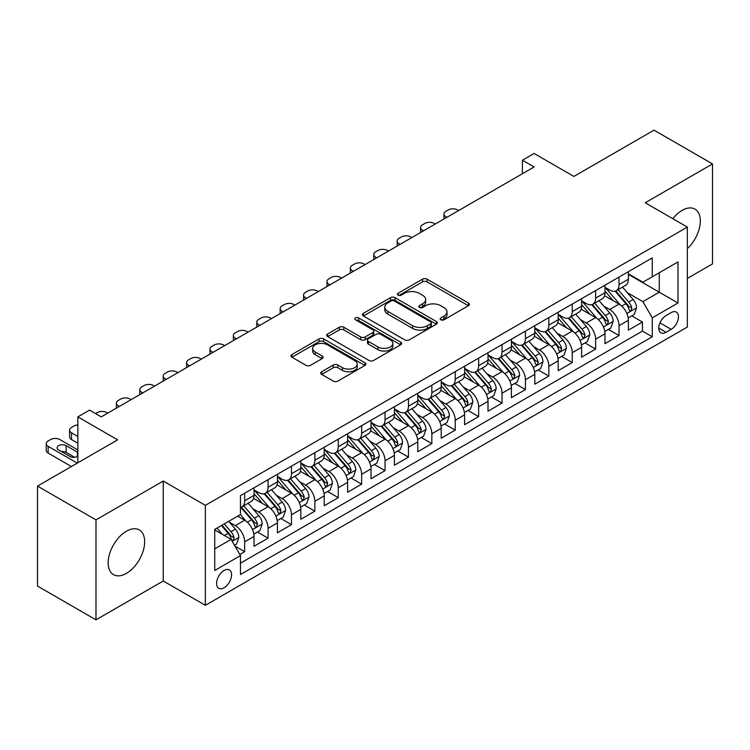 <?xml version="1.0" encoding="UTF-8"?>
<svg xmlns="http://www.w3.org/2000/svg" width="750" height="750" viewBox="0 0 750 750"><rect width="100%" height="100%" fill="white"/><g stroke="black" fill="none" stroke-linecap="round" stroke-linejoin="round"><path stroke-width="1.12" d="M440.812 319.791A2.278 1.312 0 0 0 444.028 319.791L468.431 305.7A3.244 1.875 0 0 0 469.378 304.378A3.244 1.875 0 0 0 468.431 303.047L427.087 279.188A3.244 1.875 0 0 0 422.494 279.188L398.091 293.269A2.278 1.312 0 0 0 397.425 294.197A2.278 1.312 0 0 0 398.091 295.125A2.278 1.312 0 0 0 401.306 295.125L404.466 293.306A10.397 6 0 0 1 419.166 293.306L422.606 295.294A10.397 6 0 0 1 425.653 299.541A10.397 6 0 0 1 422.606 303.778L419.456 305.606A2.278 1.312 0 0 0 418.791 306.534A2.278 1.312 0 0 0 419.456 307.462A2.278 1.312 0 0 0 422.672 307.462L425.822 305.634A10.397 6 0 0 1 440.522 305.634L443.972 307.622A10.397 6 0 0 1 447.009 311.869A10.397 6 0 0 1 443.972 316.116L440.812 317.934A2.278 1.312 0 0 0 440.147 318.863A2.278 1.312 0 0 0 440.812 319.791L440.812 317.934M126.413 573.366A25.809 14.897 120 0 0 143.269 550.622A25.809 14.897 120 0 0 139.312 529.941A25.809 14.897 120 0 0 126.413 531.225A25.809 14.897 120 0 0 109.547 553.959A25.809 14.897 120 0 0 113.503 574.641A25.809 14.897 120 0 0 126.413 573.366M687.347 248.616A25.809 14.897 120 0 0 694.988 209.128A25.809 14.897 120 0 0 682.087 210.403A25.809 14.897 120 0 0 672.806 218.691M224.091 587.756A10.584 6.112 120 0 0 231.009 578.419A10.584 6.112 120 0 0 229.388 569.934A10.584 6.112 120 0 0 224.091 570.459A10.584 6.112 120 0 0 217.172 579.797A10.584 6.112 120 0 0 218.794 588.281A10.584 6.112 120 0 0 224.091 587.756M321.675 371.737A3.244 1.875 0 0 0 320.728 373.059A3.244 1.875 0 0 0 321.675 374.381L333.272 381.084A3.244 1.875 0 0 0 337.866 381.084L364.969 365.438A3.244 1.875 0 0 0 365.916 364.106A3.244 1.875 0 0 0 364.969 362.784L323.625 338.916A3.244 1.875 0 0 0 319.031 338.916L291.938 354.562A3.244 1.875 0 0 0 290.981 355.884A3.244 1.875 0 0 0 291.938 357.216L305.944 365.306A3.244 1.875 0 0 0 310.538 365.306L322.134 358.603A3.244 1.875 0 0 0 323.091 357.281A3.244 1.875 0 0 0 322.134 355.95L315.188 351.947A8.691 5.016 0 0 1 312.647 348.394A8.691 5.016 0 0 1 318.009 343.762A8.691 5.016 0 0 1 327.478 344.85L354.694 360.562A8.691 5.016 0 0 1 357.234 364.106A8.691 5.016 0 0 1 351.872 368.747A8.691 5.016 0 0 1 342.403 367.659L337.866 365.034A3.244 1.875 0 0 0 333.272 365.034L321.675 371.737L321.675 374.381M687.347 278.419L712.5 263.897L712.5 163.931L654.009 130.162L573.872 176.428L534.103 153.469L522.403 160.219L534.103 166.978L101.259 416.878L89.559 410.119L77.859 416.878L77.859 462.806M95.991 519.872L95.991 619.837L163.256 580.997L163.256 481.041L95.991 519.872L37.5 486.103L117.638 439.838L77.859 416.878M163.256 481.041L205.369 505.35L687.347 227.091L687.347 327.047L205.369 605.316L205.369 505.35M712.5 163.931L645.234 202.772L687.347 227.091M404.7 339.844A3.244 1.875 0 0 0 409.294 339.844L436.388 324.197A3.244 1.875 0 0 0 437.344 322.875A3.244 1.875 0 0 0 436.388 321.544L395.053 297.684A3.244 1.875 0 0 0 390.459 297.684L363.356 313.331A3.244 1.875 0 0 0 362.409 314.653A3.244 1.875 0 0 0 363.356 315.975L404.7 339.844M356.344 320.278A2.278 1.312 0 0 1 358.65 320.606L358.65 317.897L400.678 342.169A3.244 1.875 0 0 1 401.634 343.491A3.244 1.875 0 0 1 400.678 344.812L373.575 360.459A3.244 1.875 0 0 1 368.991 360.459L327.647 336.6L327.647 333.947A3.244 1.875 0 0 0 326.7 335.269A3.244 1.875 0 0 0 327.647 336.6M327.647 333.947L339.244 327.253A3.244 1.875 0 0 1 343.837 327.253L360.6 336.928A3.244 1.875 0 0 0 365.194 336.928L372.891 332.484A3.244 1.875 0 0 0 373.837 331.163A3.244 1.875 0 0 0 372.891 329.831L355.434 319.753A2.278 1.312 0 0 1 354.769 318.825A2.278 1.312 0 0 1 356.175 317.616A2.278 1.312 0 0 1 358.65 317.897M95.991 619.837L37.5 586.069L37.5 486.103M239.822 554.484L244.678 551.681L234.966 546.084M229.444 522.225L235.322 525.619A13.237 7.641 60 0 1 244.678 541.828L254.034 536.419L254.034 546.281L268.078 538.181L257.428 532.031M252.844 508.716L258.722 512.109A13.237 7.641 60 0 1 268.078 528.319L277.434 522.909L277.434 532.772L291.469 524.672L280.828 518.522M276.244 495.206L282.113 498.6A13.237 7.641 60 0 1 291.469 514.809L300.834 509.409L300.834 519.263L314.869 511.163L304.228 505.012M299.634 481.697L305.512 485.091A13.237 7.641 60 0 1 314.869 501.3L324.225 495.9L324.225 505.763L338.269 497.653L327.619 491.503M323.034 468.188L328.912 471.581A13.237 7.641 60 0 1 338.269 487.791L347.625 482.391L347.625 492.253L361.659 484.144L351.019 478.003M346.434 454.688L352.303 458.072A13.237 7.641 60 0 1 361.659 474.281L371.025 468.881L371.025 478.744L385.059 470.634L374.419 464.494M369.825 441.178L375.703 444.562A13.237 7.641 60 0 1 385.059 460.772L394.416 455.372L394.416 465.234L408.459 457.125L397.809 450.984M393.225 427.669L399.103 431.062A13.237 7.641 60 0 1 408.459 447.272L417.816 441.863L417.816 451.725L431.85 443.625L421.209 437.475M416.625 414.159L422.494 417.553A13.237 7.641 60 0 1 431.85 433.762L441.216 428.353L441.216 438.216L455.25 430.116L444.609 423.966M440.016 400.65L445.894 404.044A13.237 7.641 60 0 1 455.25 420.253L464.606 414.853L464.606 424.706L478.65 416.606L468 410.456M463.416 387.141L469.294 390.534A13.237 7.641 60 0 1 478.65 406.744L488.006 401.344L488.006 411.206L502.041 403.097L491.4 396.947M486.816 373.631L492.684 377.025A13.237 7.641 60 0 1 502.041 393.234L511.406 387.834L511.406 397.697L525.441 389.587L514.8 383.447M510.206 360.131L516.084 363.516A13.237 7.641 60 0 1 525.441 379.725L534.797 374.325L534.797 384.188L548.841 376.078L538.191 369.938M533.606 346.622L539.484 350.006A13.237 7.641 60 0 1 548.841 366.216L558.197 360.816L558.197 370.678L572.231 362.569L561.591 356.428M557.006 333.113L562.875 336.506A13.237 7.641 60 0 1 572.231 352.716L581.597 347.306L581.597 357.169L595.631 349.069L584.991 342.919M580.397 319.603L586.275 322.997A13.237 7.641 60 0 1 595.631 339.206L604.988 333.797L604.988 343.659L619.031 335.559L619.031 325.697A13.237 7.641 -120 0 0 609.675 309.488L603.797 306.094M608.381 329.409L619.031 335.559M254.034 536.419A13.237 7.641 -120 0 0 244.678 520.209L237.656 516.159M277.434 522.909A13.237 7.641 -120 0 0 268.078 506.7L253.603 498.347M300.834 509.409A13.237 7.641 -120 0 0 291.469 493.2L277.003 484.837M324.225 495.9A13.237 7.641 -120 0 0 314.869 479.691L300.403 471.337M347.625 482.391A13.237 7.641 -120 0 0 338.269 466.181L323.794 457.828M371.025 468.881A13.237 7.641 -120 0 0 361.659 452.672L347.194 444.319M394.416 455.372A13.237 7.641 -120 0 0 385.059 439.163L370.594 430.809M417.816 441.863A13.237 7.641 -120 0 0 408.459 425.653L393.984 417.3M441.216 428.353A13.237 7.641 -120 0 0 431.85 412.144L417.384 403.791M464.606 414.853A13.237 7.641 -120 0 0 455.25 398.644L440.784 390.281M488.006 401.344A13.237 7.641 -120 0 0 478.65 385.134L464.175 376.781M511.406 387.834A13.237 7.641 -120 0 0 502.041 371.625L487.575 363.272M534.797 374.325A13.237 7.641 -120 0 0 525.441 358.116L510.975 349.762M558.197 360.816A13.237 7.641 -120 0 0 548.841 344.606L534.366 336.253M581.597 347.306A13.237 7.641 -120 0 0 572.231 331.097L557.766 322.744M604.988 333.797A13.237 7.641 -120 0 0 595.631 317.587L581.166 309.234M671.203 312.591L666.056 315.562A10.256 5.925 120 0 0 659.353 324.6A10.256 5.925 120 0 0 660.928 332.822A10.256 5.925 120 0 0 666.056 332.316L671.203 329.344A10.256 5.925 120 0 0 677.906 320.306A10.256 5.925 120 0 0 676.331 312.084A10.256 5.925 120 0 0 671.203 312.591M214.734 548.85L231.113 539.391L240.469 555.6L240.469 574.519L652.256 336.769L652.256 317.859L642.891 301.65L627.197 292.584M240.469 555.6L214.734 570.459L214.734 529.397L240.469 514.538L240.469 495.628L652.256 257.887L652.256 276.797L677.991 261.938L677.991 303L652.256 317.859M254.034 489.956L258.722 492.656A13.237 7.641 60 0 0 265.331 493.313L274.697 487.903A13.237 7.641 -120 0 0 277.434 481.847L277.434 474.281M277.434 476.447L282.113 479.147A13.237 7.641 60 0 0 288.731 479.803L298.087 474.403A13.237 7.641 -120 0 0 300.834 468.337L300.834 460.772M300.834 462.938L305.512 465.637A13.237 7.641 60 0 0 312.131 466.294L321.488 460.894A13.237 7.641 -120 0 0 324.225 454.828L324.225 447.272M324.225 449.428L328.912 452.128A13.237 7.641 60 0 0 335.522 452.784L344.887 447.384A13.237 7.641 -120 0 0 347.625 441.328L347.625 433.762M347.625 435.919L352.303 438.619A13.237 7.641 60 0 0 358.922 439.275L368.278 433.875A13.237 7.641 -120 0 0 371.025 427.819L371.025 420.253M371.025 422.409L375.703 425.119A13.237 7.641 60 0 0 382.322 425.766L391.678 420.366A13.237 7.641 -120 0 0 394.416 414.309L394.416 406.744M394.416 408.909L399.103 411.609A13.237 7.641 60 0 0 405.712 412.266L415.078 406.856A13.237 7.641 -120 0 0 417.816 400.8L417.816 393.234M417.816 395.4L422.494 398.1A13.237 7.641 60 0 0 429.113 398.756L438.469 393.347A13.237 7.641 -120 0 0 441.216 387.291L441.216 379.725M441.216 381.891L445.894 384.591A13.237 7.641 60 0 0 452.512 385.247L461.869 379.847A13.237 7.641 -120 0 0 464.606 373.781L464.606 366.216M464.606 368.381L469.294 371.081A13.237 7.641 60 0 0 475.903 371.737L485.269 366.337A13.237 7.641 -120 0 0 488.006 360.272L488.006 352.716M488.006 354.872L492.684 357.572A13.237 7.641 60 0 0 499.303 358.228L508.659 352.828A13.237 7.641 -120 0 0 511.406 346.772L511.406 339.206M511.406 341.363L516.084 344.062A13.237 7.641 60 0 0 522.703 344.719L532.059 339.319A13.237 7.641 -120 0 0 534.797 333.263L534.797 325.697M534.797 327.853L539.484 330.562A13.237 7.641 60 0 0 546.094 331.209L555.459 325.809A13.237 7.641 -120 0 0 558.197 319.753L558.197 312.188M558.197 314.353L562.875 317.053A13.237 7.641 60 0 0 569.494 317.709L578.85 312.3A13.237 7.641 -120 0 0 581.597 306.244L581.597 298.678M581.597 300.844L586.275 303.544A13.237 7.641 60 0 0 592.894 304.2L602.25 298.791A13.237 7.641 -120 0 0 604.988 292.734L604.988 285.169M240.469 563.166L642.422 331.097L642.422 322.05L628.387 330.15L628.387 320.297A13.237 7.641 -120 0 0 619.031 304.078L604.556 295.725M604.988 287.334L609.675 290.034A13.237 7.641 -120 0 0 616.284 290.691A13.237 7.641 -120 0 0 619.031 284.634L619.031 277.069M616.284 290.691L625.65 285.291A13.237 7.641 -120 0 0 628.387 279.225L628.387 271.659M244.678 493.191L244.678 500.756A13.237 7.641 60 0 1 241.941 506.822A13.237 7.641 60 0 1 240.469 507.356M241.941 506.822L251.297 501.413A13.237 7.641 -120 0 0 254.034 495.356L254.034 487.791M268.078 479.691L268.078 487.256A13.237 7.641 60 0 1 265.331 493.313M291.469 466.181L291.469 473.747A13.237 7.641 60 0 1 288.731 479.803M314.869 452.672L314.869 460.238A13.237 7.641 60 0 1 312.131 466.294M338.269 439.163L338.269 446.728A13.237 7.641 60 0 1 335.522 452.784M361.659 425.653L361.659 433.219A13.237 7.641 60 0 1 358.922 439.275M385.059 412.144L385.059 419.709A13.237 7.641 60 0 1 382.322 425.766M408.459 398.634L408.459 406.2A13.237 7.641 60 0 1 405.712 412.266M431.85 385.134L431.85 392.691A13.237 7.641 60 0 1 429.113 398.756M455.25 371.625L455.25 379.191A13.237 7.641 60 0 1 452.512 385.247M478.65 358.116L478.65 365.681A13.237 7.641 60 0 1 475.903 371.737M502.041 344.606L502.041 352.172A13.237 7.641 60 0 1 499.303 358.228M525.441 331.097L525.441 338.663A13.237 7.641 60 0 1 522.703 344.719M548.841 317.587L548.841 325.153A13.237 7.641 60 0 1 546.094 331.209M572.231 304.078L572.231 311.644A13.237 7.641 60 0 1 569.494 317.709M595.631 290.578L595.631 298.134A13.237 7.641 60 0 1 592.894 304.2M595.631 339.206L595.631 349.069M572.231 352.716L572.231 362.569M548.841 366.216L548.841 376.078M525.441 379.725L525.441 389.587M502.041 393.234L502.041 403.097M478.65 406.744L478.65 416.606M455.25 420.253L455.25 430.116M431.85 433.762L431.85 443.625M408.459 447.272L408.459 457.125M385.059 460.772L385.059 470.634M361.659 474.281L361.659 484.144M338.269 487.791L338.269 497.653M314.869 501.3L314.869 511.163M291.469 514.809L291.469 524.672M268.078 528.319L268.078 538.181M244.678 541.828L244.678 551.681M231.113 539.391L214.734 529.941M642.891 301.65L659.269 292.2L659.269 272.747L677.991 261.938M628.387 274.369L677.991 303M628.387 273.825L642.891 282.197L652.256 276.797M163.256 580.997L205.369 605.316M522.403 160.219L522.403 173.728M631.781 315.9L642.422 322.05M642.422 331.097L652.256 336.769M441.722 320.109L443.972 318.816A10.397 6 0 0 0 447.009 314.569L447.009 311.869M425.653 299.541L425.653 302.241A10.397 6 0 0 1 422.606 306.478L420.366 307.781M468.384 305.728L427.087 281.887A3.244 1.875 0 0 0 422.494 281.887L399 295.453M436.35 324.225L395.053 300.384A3.244 1.875 0 0 0 390.459 300.384L363.403 316.003M430.65 323.803A2.278 1.312 0 0 0 431.316 322.875A2.278 1.312 0 0 0 430.65 321.947L394.359 300.994A2.278 1.312 0 0 0 391.144 300.994L387.816 302.916A10.397 6 0 0 0 384.778 307.162A10.397 6 0 0 0 387.816 311.4L412.622 325.725A10.397 6 0 0 0 427.322 325.725L430.65 323.803L430.65 326.503A2.278 1.312 0 0 0 431.316 325.575L431.316 322.875M384.778 307.162L384.778 309.862A10.397 6 0 0 0 387.816 314.109L387.816 311.4M430.65 326.503L427.322 328.425A10.397 6 0 0 1 412.622 328.425L387.816 314.109M327.694 336.619L339.244 329.953L339.244 327.253M373.837 331.163L373.837 333.863A3.244 1.875 0 0 1 372.891 335.184L365.194 339.628A3.244 1.875 0 0 1 360.6 339.628L343.837 329.953A3.244 1.875 0 0 0 339.244 329.953M358.65 320.606L400.631 344.841M378 346.969A8.691 5.016 0 0 0 387.469 348.056A8.691 5.016 0 0 0 392.831 343.425A8.691 5.016 0 0 0 390.291 339.881L380.7 334.341A3.244 1.875 0 0 0 376.106 334.341L368.409 338.784A3.244 1.875 0 0 0 367.462 340.106A3.244 1.875 0 0 0 368.409 341.438L378 346.969L378 349.669A8.691 5.016 0 0 0 387.469 350.756A8.691 5.016 0 0 0 392.831 346.125L392.831 343.425M367.462 340.106L367.462 342.816A3.244 1.875 0 0 0 368.409 344.137L368.409 341.438M378 349.669L368.409 344.137M357.234 364.106L357.234 366.806A8.691 5.016 0 0 1 351.872 371.447A8.691 5.016 0 0 1 342.403 370.359L337.866 367.734A3.244 1.875 0 0 0 333.272 367.734L321.722 374.409M312.647 348.394L312.647 351.103A8.691 5.016 0 0 0 315.188 354.647L315.188 351.947M322.097 358.631L315.188 354.647M364.922 365.456L323.625 341.616A3.244 1.875 0 0 0 319.031 341.616L291.975 357.244M628.191 317.972L634.237 314.484L636.572 307.725A8.766 5.062 -120 0 0 633.159 299.494L622.472 287.119M446.944 217.294L445.894 216.684A6.619 3.825 0 0 1 443.953 213.984A6.619 3.825 0 0 1 445.894 211.284L448.228 209.934A6.619 3.825 0 0 1 457.594 209.934L458.644 210.544M620.334 304.941L607.65 290.259A25.312 14.616 -120 0 0 604.988 287.475M613.378 300.816L606.281 292.613A21.009 12.131 -120 0 0 604.988 291.197M615.094 291.169L625.913 303.684A8.766 5.062 60 0 1 629.034 309.722L629.672 310.763L630.853 310.594L631.847 308.1A8.766 5.062 -120 0 0 628.716 302.062L618.028 289.688M615.731 290.963L627.347 304.416A4.462 2.578 60 0 1 628.472 306.159L631.847 308.1M604.791 331.481L610.837 327.994L613.181 321.234A8.766 5.062 -120 0 0 609.769 313.003L599.072 300.628M423.544 230.803L422.494 230.194A6.619 3.825 0 0 1 420.553 227.494A6.619 3.825 0 0 1 422.494 224.794L424.838 223.444A6.619 3.825 0 0 1 434.194 223.444L435.244 224.044M596.934 318.45L584.259 303.769A25.312 14.616 -120 0 0 581.597 300.984M589.978 314.325L582.891 306.122A21.009 12.131 -120 0 0 581.597 304.706M591.703 304.669L602.512 317.194A8.766 5.062 60 0 1 605.634 323.231L606.272 324.272L607.463 324.103L608.447 321.609A8.766 5.062 -120 0 0 605.316 315.572L594.628 303.197M592.331 304.472L603.956 317.925A4.462 2.578 60 0 1 605.081 319.669L608.447 321.609M581.4 344.991L587.447 341.503L589.781 334.744A8.766 5.062 -120 0 0 586.369 326.512L575.681 314.137M400.153 244.313L399.103 243.703A6.619 3.825 0 0 1 397.162 241.003A6.619 3.825 0 0 1 399.103 238.303L401.438 236.944A6.619 3.825 0 0 1 410.794 236.944L411.853 237.553M573.534 331.95L560.859 317.278A25.312 14.616 -120 0 0 558.197 314.494M566.587 327.834L559.491 319.622A21.009 12.131 -120 0 0 558.197 318.216M568.303 318.178L579.113 330.703A8.766 5.062 60 0 1 582.244 336.741L582.881 337.781L584.062 337.613L585.047 335.119A8.766 5.062 -120 0 0 581.925 329.081L571.228 316.706M568.941 317.981L580.556 331.425A4.462 2.578 60 0 1 581.681 333.178L585.047 335.119M558 358.5L564.047 355.012L566.381 348.253A8.766 5.062 -120 0 0 562.969 340.022L552.281 327.647M376.753 257.822L375.703 257.213A6.619 3.825 0 0 1 373.762 254.513A6.619 3.825 0 0 1 375.703 251.803L378.038 250.453A6.619 3.825 0 0 1 387.403 250.453L388.453 251.062M550.144 345.459L537.459 330.787A25.312 14.616 -120 0 0 534.797 328.003M543.188 341.344L536.091 333.131A21.009 12.131 -120 0 0 534.797 331.725M544.903 331.688L555.722 344.213A8.766 5.062 60 0 1 558.844 350.25L559.481 351.291L560.662 351.122L561.656 348.628A8.766 5.062 -120 0 0 558.525 342.591L547.837 330.206M545.541 331.481L557.156 344.934A4.462 2.578 60 0 1 558.281 346.688L561.656 348.628M534.6 372.009L540.647 368.512L542.991 361.762A8.766 5.062 -120 0 0 539.578 353.531L528.881 341.156M353.353 271.322L352.303 270.722A6.619 3.825 0 0 1 350.363 268.012A6.619 3.825 0 0 1 352.303 265.312L354.647 263.962A6.619 3.825 0 0 1 364.003 263.962L365.053 264.572M526.744 358.969L514.069 344.297A25.312 14.616 -120 0 0 511.406 341.512M519.788 354.853L512.7 346.641A21.009 12.131 -120 0 0 511.406 345.234M521.512 345.197L532.322 357.712A8.766 5.062 60 0 1 535.444 363.759L536.081 364.8L537.272 364.631L538.256 362.137A8.766 5.062 -120 0 0 535.125 356.1L524.438 343.716M522.141 344.991L533.766 358.444A4.462 2.578 60 0 1 534.891 360.188L538.256 362.137M511.209 385.519L517.256 382.022L519.591 375.272A8.766 5.062 -120 0 0 516.178 367.041L505.491 354.656M329.962 284.831L328.912 284.222A6.619 3.825 0 0 1 326.972 281.522A6.619 3.825 0 0 1 328.912 278.822L331.247 277.472A6.619 3.825 0 0 1 340.603 277.472L341.663 278.081M503.344 372.478L490.669 357.797A25.312 14.616 -120 0 0 488.006 355.022M496.397 368.363L489.3 360.15A21.009 12.131 -120 0 0 488.006 358.734M498.113 358.706L508.922 371.222A8.766 5.062 60 0 1 512.053 377.269L512.691 378.3L513.872 378.141L514.856 375.647A8.766 5.062 -120 0 0 511.734 369.6L501.038 357.225M498.75 358.5L510.366 371.953A4.462 2.578 60 0 1 511.491 373.697L514.856 375.647M487.809 399.019L493.856 395.531L496.191 388.781A8.766 5.062 -120 0 0 492.778 380.541L482.091 368.166M306.562 298.341L305.512 297.731A6.619 3.825 0 0 1 303.572 295.031A6.619 3.825 0 0 1 305.512 292.331L307.847 290.981A6.619 3.825 0 0 1 317.213 290.981L318.263 291.591M479.944 385.988L467.269 371.306A25.312 14.616 -120 0 0 464.606 368.522M472.997 381.872L465.9 373.659A21.009 12.131 -120 0 0 464.606 372.244M474.713 372.216L485.531 384.731A8.766 5.062 60 0 1 488.653 390.769L489.291 391.809L490.472 391.65L491.466 389.156A8.766 5.062 -120 0 0 488.334 383.109L477.647 370.734M475.35 372.009L486.966 385.463A4.462 2.578 60 0 1 488.091 387.206L491.466 389.156M464.409 412.528L470.456 409.041L472.8 402.281A8.766 5.062 -120 0 0 469.387 394.05L458.691 381.675M283.163 311.85L282.113 311.241A6.619 3.825 0 0 1 280.172 308.541A6.619 3.825 0 0 1 282.113 305.841L284.456 304.491A6.619 3.825 0 0 1 293.812 304.491L294.862 305.1M456.553 399.497L443.878 384.816A25.312 14.616 -120 0 0 441.216 382.031M449.597 395.372L442.509 387.169A21.009 12.131 -120 0 0 441.216 385.753M451.322 385.725L462.131 398.241A8.766 5.062 60 0 1 465.253 404.278L465.891 405.319L467.081 405.15L468.066 402.656A8.766 5.062 -120 0 0 464.934 396.619L454.247 384.244M451.95 385.519L463.575 398.972A4.462 2.578 60 0 1 464.7 400.716L468.066 402.656M441.019 426.038L447.066 422.55L449.4 415.791A8.766 5.062 -120 0 0 445.988 407.559L435.3 395.184M259.772 325.359L258.722 324.75A6.619 3.825 0 0 1 256.781 322.05A6.619 3.825 0 0 1 258.722 319.35L261.056 318A6.619 3.825 0 0 1 270.413 318L271.472 318.6M433.153 413.006L420.478 398.325A25.312 14.616 -120 0 0 417.816 395.541M426.206 408.881L419.109 400.678A21.009 12.131 -120 0 0 417.816 399.262M427.922 399.234L438.731 411.75A8.766 5.062 60 0 1 441.863 417.787L442.5 418.828L443.681 418.659L444.666 416.166A8.766 5.062 -120 0 0 441.544 410.128L430.847 397.753M428.559 399.028L440.175 412.481A4.462 2.578 60 0 1 441.3 414.225L444.666 416.166M417.619 439.547L423.666 436.059L426 429.3A8.766 5.062 -120 0 0 422.587 421.069L411.9 408.694M236.372 338.869L235.322 338.259A6.619 3.825 0 0 1 233.381 335.559A6.619 3.825 0 0 1 235.322 332.859L237.656 331.5A6.619 3.825 0 0 1 247.022 331.5L248.072 332.109M409.753 426.506L397.078 411.834A25.312 14.616 -120 0 0 394.416 409.05M402.806 422.391L395.709 414.178A21.009 12.131 -120 0 0 394.416 412.772M404.522 412.734L415.341 425.259A8.766 5.062 60 0 1 418.463 431.297L419.1 432.338L420.281 432.169L421.275 429.675A8.766 5.062 -120 0 0 418.144 423.637L407.456 411.262M405.159 412.538L416.775 425.981A4.462 2.578 60 0 1 417.9 427.734L421.275 429.675M394.219 453.056L400.266 449.569L402.609 442.809A8.766 5.062 -120 0 0 399.197 434.578L388.5 422.203M212.972 352.378L211.922 351.769A6.619 3.825 0 0 1 209.981 349.069A6.619 3.825 0 0 1 211.922 346.359L214.266 345.009A6.619 3.825 0 0 1 223.622 345.009L224.672 345.619M386.363 440.016L373.688 425.344A25.312 14.616 -120 0 0 371.025 422.559M379.406 435.9L372.319 427.688A21.009 12.131 -120 0 0 371.025 426.281M381.131 426.244L391.941 438.769A8.766 5.062 60 0 1 395.062 444.806L395.7 445.847L396.891 445.678L397.875 443.184A8.766 5.062 -120 0 0 394.744 437.147L384.056 424.762M381.759 426.038L393.384 439.491A4.462 2.578 60 0 1 394.509 441.244L397.875 443.184M370.828 466.566L376.875 463.069L379.209 456.319A8.766 5.062 -120 0 0 375.797 448.087L365.109 435.712M189.581 365.878L188.531 365.278A6.619 3.825 0 0 1 186.591 362.569A6.619 3.825 0 0 1 188.531 359.869L190.866 358.519A6.619 3.825 0 0 1 200.222 358.519L201.281 359.128M362.963 453.525L350.287 438.853A25.312 14.616 -120 0 0 347.625 436.069M356.016 449.409L348.919 441.197A21.009 12.131 -120 0 0 347.625 439.791M357.731 439.753L368.541 452.269A8.766 5.062 60 0 1 371.672 458.316L372.309 459.356L373.491 459.188L374.475 456.694A8.766 5.062 -120 0 0 371.353 450.656L360.656 438.272M358.369 439.547L369.984 453A4.462 2.578 60 0 1 371.109 454.744L374.475 456.694M347.428 480.075L353.475 476.578L355.809 469.828A8.766 5.062 -120 0 0 352.397 461.597L341.709 449.213M166.181 379.387L165.131 378.778A6.619 3.825 0 0 1 163.191 376.078A6.619 3.825 0 0 1 165.131 373.378L167.466 372.028A6.619 3.825 0 0 1 176.831 372.028L177.881 372.638M339.562 467.034L326.887 452.353A25.312 14.616 -120 0 0 324.225 449.578M332.616 462.919L325.519 454.706A21.009 12.131 -120 0 0 324.225 453.291M334.331 453.263L345.15 465.778A8.766 5.062 60 0 1 348.272 471.825L348.909 472.856L350.091 472.697L351.084 470.203A8.766 5.062 -120 0 0 347.953 464.156L337.266 451.781M334.969 453.056L346.584 466.509A4.462 2.578 60 0 1 347.709 468.253L351.084 470.203M324.028 493.575L330.075 490.087L332.419 483.337A8.766 5.062 -120 0 0 329.006 475.097L318.309 462.722M142.781 392.897L141.731 392.288A6.619 3.825 0 0 1 139.791 389.587A6.619 3.825 0 0 1 141.731 386.887L144.075 385.538A6.619 3.825 0 0 1 153.431 385.538L154.481 386.147M316.172 480.544L303.497 465.863A25.312 14.616 -120 0 0 300.834 463.078M309.216 476.428L302.128 468.216A21.009 12.131 -120 0 0 300.834 466.8M310.941 466.772L321.75 479.288A8.766 5.062 60 0 1 324.872 485.325L325.509 486.366L326.7 486.206L327.684 483.713A8.766 5.062 -120 0 0 324.553 477.666L313.866 465.291M311.569 466.566L323.194 480.019A4.462 2.578 60 0 1 324.319 481.762L327.684 483.713M300.637 507.084L306.684 503.597L309.019 496.847A8.766 5.062 -120 0 0 305.606 488.606L294.919 476.231M119.391 406.406L118.341 405.797A6.619 3.825 0 0 1 116.4 403.097A6.619 3.825 0 0 1 118.341 400.397L120.675 399.047A6.619 3.825 0 0 1 130.031 399.047L131.091 399.656M292.772 494.053L280.097 479.372A25.312 14.616 -120 0 0 277.434 476.588M285.825 489.928L278.728 481.725A21.009 12.131 -120 0 0 277.434 480.309M287.541 480.281L298.35 492.797A8.766 5.062 60 0 1 301.481 498.834L302.119 499.875L303.3 499.706L304.284 497.213A8.766 5.062 -120 0 0 301.163 491.175L290.466 478.8M288.178 480.075L299.794 493.528A4.462 2.578 60 0 1 300.919 495.272L304.284 497.213M277.238 520.594L283.284 517.106L285.619 510.347A8.766 5.062 -120 0 0 282.206 502.116L271.519 489.741M95.522 413.569L97.275 412.556A6.619 3.825 0 0 1 106.641 412.556L107.691 413.156M269.372 507.562L256.697 492.881A25.312 14.616 -120 0 0 254.034 490.097M262.425 503.438L255.328 495.234A21.009 12.131 -120 0 0 254.034 493.819M264.141 493.791L274.959 506.306A8.766 5.062 60 0 1 278.081 512.344L278.719 513.384L279.9 513.216L280.894 510.722A8.766 5.062 -120 0 0 277.762 504.684L267.075 492.309M264.778 493.584L276.394 507.038A4.462 2.578 60 0 1 277.519 508.781L280.894 510.722M253.837 534.103L259.884 530.616L262.228 523.856A8.766 5.062 -120 0 0 258.816 515.625L248.119 503.25M245.981 521.072L240.384 514.584M77.859 436.462L71.541 432.816L71.541 439.566A6.619 3.825 180 0 1 69.6 436.866L69.6 430.116A6.619 3.825 0 0 0 71.541 432.816M77.859 443.212L71.541 439.566M239.025 516.947L238.116 515.897M240.75 507.291L251.559 519.816A8.766 5.062 60 0 1 254.681 525.853L255.319 526.894L256.509 526.725L257.494 524.231A8.766 5.062 -120 0 0 254.362 518.194L243.675 505.819M241.378 507.094L253.003 520.538A4.462 2.578 60 0 1 254.128 522.291L257.494 524.231M77.859 424.959A6.619 3.825 0 0 0 73.884 426.056L71.541 427.416A6.619 3.825 0 0 0 69.6 430.116M234.506 545.269L236.494 544.125L238.828 537.366A8.766 5.062 -120 0 0 235.416 529.134L228.684 521.344M77.278 463.144L48.15 446.325A6.619 3.825 0 0 1 46.209 443.625A6.619 3.825 0 0 1 48.15 440.916L50.484 439.566A6.619 3.825 0 0 1 59.841 439.566L77.859 449.972M222.403 534.366L216.984 528.094M71.428 466.519L48.15 453.075A6.619 3.825 180 0 1 46.209 450.375L46.209 443.625M215.634 530.456L214.734 529.416M74.634 457.294L66.159 452.4A5.297 3.056 0 0 0 61.425 451.556M221.428 525.525L228.159 533.325A8.766 5.062 60 0 1 231.291 539.363L231.928 540.403L233.109 540.234L234.094 537.741A8.766 5.062 -120 0 0 230.972 531.703L224.241 523.903M221.972 525.216L229.603 534.047A4.462 2.578 60 0 1 230.728 535.8L234.094 537.741M77.859 452.438A5.297 3.056 0 0 0 77.391 452.128L66.159 445.65A5.297 3.056 0 0 0 60.394 444.984A5.297 3.056 0 0 0 57.122 447.806A5.297 3.056 0 0 0 58.678 449.972L69.9 456.45A5.297 3.056 0 0 0 77.859 456.141M235.322 525.619L244.678 520.209M258.722 512.109L268.078 506.7M282.113 498.6L291.469 493.2M305.512 485.091L314.869 479.691M328.912 471.581L338.269 466.181M352.303 458.072L361.659 452.672M375.703 444.562L385.059 439.163M399.103 431.062L408.459 425.653M422.494 417.553L431.85 412.144M445.894 404.044L455.25 398.644M469.294 390.534L478.65 385.134M492.684 377.025L502.041 371.625M516.084 363.516L525.441 358.116M539.484 350.006L548.841 344.606M562.875 336.506L572.231 331.097M586.275 322.997L595.631 317.587M609.675 309.488L619.031 304.078M619.031 284.634L628.387 279.225M244.678 500.756L254.034 495.356M268.078 487.256L277.434 481.847M291.469 473.747L300.834 468.337M314.869 460.238L324.225 454.828M338.269 446.728L347.625 441.328M361.659 433.219L371.025 427.819M385.059 419.709L394.416 414.309M408.459 406.2L417.816 400.8M431.85 392.691L441.216 387.291M455.25 379.191L464.606 373.781M478.65 365.681L488.006 360.272M502.041 352.172L511.406 346.772M525.441 338.663L534.797 333.263M548.841 325.153L558.197 319.753M572.231 311.644L581.597 306.244M595.631 298.134L604.988 292.734M619.031 325.697L628.387 320.297M659.981 322.866L671.203 329.344M658.8 328.125L666.056 332.316M443.972 318.816L443.972 316.116M419.456 307.462L419.456 305.606M422.606 306.478L422.606 303.778M398.091 295.125L398.091 293.269M422.494 281.887L422.494 279.188M427.087 281.887L427.087 279.188M468.431 305.7L468.431 303.047M363.356 315.975L363.356 313.331M390.459 300.384L390.459 297.684M395.053 300.384L395.053 297.684M436.388 324.197L436.388 321.544M412.622 328.425L412.622 325.725M427.322 328.425L427.322 325.725M343.837 329.953L343.837 327.253M360.6 339.628L360.6 336.928M365.194 339.628L365.194 336.928M372.891 335.184L372.891 332.484M400.678 344.812L400.678 342.169M333.272 367.734L333.272 365.034M337.866 367.734L337.866 365.034M342.403 370.359L342.403 367.659M322.134 358.603L322.134 355.95M291.938 357.216L291.938 354.562M319.031 341.616L319.031 338.916M323.625 341.616L323.625 338.916M364.969 365.438L364.969 362.784M445.894 216.684L445.894 217.903M626.85 313.481L636.516 307.903M607.65 290.259L608.859 289.566M628.716 302.062L633.159 299.494M621.731 306.103L625.913 303.684M422.494 230.194L422.494 231.412M603.459 326.991L613.125 321.403M584.259 303.769L585.459 303.075M605.316 315.572L609.769 313.003M598.331 319.603L602.512 317.194M399.103 243.703L399.103 244.913M580.059 340.491L589.725 334.913M560.859 317.278L562.059 316.584M581.925 329.081L586.369 326.512M574.931 333.113L579.113 330.703M375.703 257.213L375.703 258.422M556.659 354L566.325 348.422M537.459 330.787L538.669 330.084M558.525 342.591L562.969 340.022M551.541 346.622L555.722 344.213M352.303 270.722L352.303 271.931M533.269 367.509L542.934 361.931M514.069 344.297L515.269 343.594M535.125 356.1L539.578 353.531M528.141 360.131L532.322 357.712M328.912 284.222L328.912 285.441M509.869 381.019L519.534 375.441M490.669 357.797L491.869 357.103M511.734 369.6L516.178 367.041M504.741 373.641L508.922 371.222M305.512 297.731L305.512 298.95M486.469 394.528L496.134 388.95M467.269 371.306L468.478 370.613M488.334 383.109L492.778 380.541M481.35 387.15L485.531 384.731M282.113 311.241L282.113 312.459M463.078 408.038L472.744 402.459M443.878 384.816L445.078 384.122M464.934 396.619L469.387 394.05M457.95 400.659L462.131 398.241M258.722 324.75L258.722 325.969M439.678 421.547L449.344 415.959M420.478 398.325L421.678 397.631M441.544 410.128L445.988 407.559M434.55 414.159L438.731 411.75M235.322 338.259L235.322 339.469M416.278 435.047L425.944 429.469M397.078 411.834L398.287 411.141M418.144 423.637L422.587 421.069M411.159 427.669L415.341 425.259M211.922 351.769L211.922 352.978M392.887 448.556L402.553 442.978M373.688 425.344L374.887 424.641M394.744 437.147L399.197 434.578M387.759 441.178L391.941 438.769M188.531 365.278L188.531 366.488M369.488 462.066L379.153 456.488M350.287 438.853L351.488 438.15M371.353 450.656L375.797 448.087M364.359 454.688L368.541 452.269M165.131 378.778L165.131 379.997M346.088 475.575L355.753 469.997M326.887 452.353L328.097 451.659M347.953 464.156L352.397 461.597M340.969 468.197L345.15 465.778M141.731 392.288L141.731 393.506M322.697 489.084L332.362 483.506M303.497 465.863L304.697 465.169M324.553 477.666L329.006 475.097M317.569 481.706L321.75 479.288M118.341 405.797L118.341 407.016M299.297 502.594L308.962 497.016M280.097 479.372L281.297 478.678M301.163 491.175L305.606 488.606M294.169 495.216L298.35 492.797M275.897 516.103L285.562 510.516M256.697 492.881L257.906 492.188M277.762 504.684L282.206 502.116M270.769 508.716L274.959 506.306M252.506 529.603L262.172 524.025M254.362 518.194L258.816 515.625M247.378 522.225L251.559 519.816M48.15 446.325L48.15 453.075M232.219 541.322L238.772 537.534M230.972 531.703L235.416 529.134M224.381 535.509L228.159 533.325M66.159 452.4L66.159 445.65M77.391 456.45L77.391 452.128M443.953 213.984L443.953 219.019M420.553 227.494L420.553 232.528M397.162 241.003L397.162 246.037M373.762 254.513L373.762 259.547M350.363 268.012L350.363 273.056M326.972 281.522L326.972 286.556M303.572 295.031L303.572 300.066M280.172 308.541L280.172 313.575M256.781 322.05L256.781 327.084M233.381 335.559L233.381 340.594M209.981 349.069L209.981 354.103M186.591 362.569L186.591 367.613M163.191 376.078L163.191 381.112M139.791 389.587L139.791 394.622M116.4 403.097L116.4 408.131"/></g></svg>
